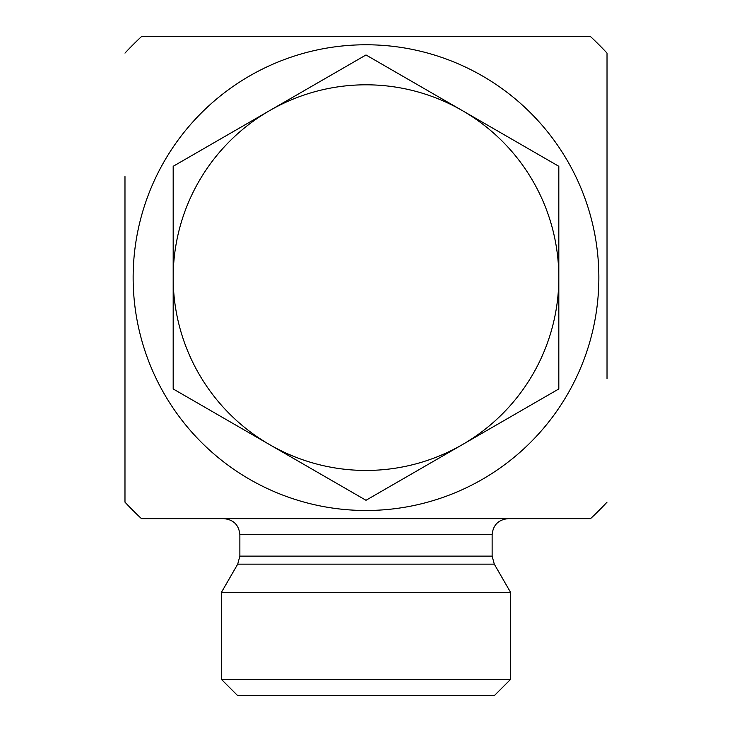 <?xml version="1.0" encoding="UTF-8"?>
<svg xmlns="http://www.w3.org/2000/svg" width="732" height="732" viewBox="0 0 732 732"><rect width="100%" height="100%" fill="white"/><g stroke="black" fill="none" stroke-linecap="round" stroke-linejoin="round"><path stroke-width="1.1" d="M607.02 378.664L607.02 53.097L607.02 378.664M124.98 176.586L124.98 502.152L124.98 176.586M492.133 556.119L239.867 556.119L239.867 534.717L492.133 534.717L492.133 556.119L494.292 564.152L510.616 592.435L510.616 679.333L221.384 679.333L237.452 695.4L494.548 695.4L510.616 679.333M494.292 564.152L237.708 564.152L221.384 592.435L510.616 592.435M492.133 534.717C493.084 524.954 498.446 519.601 508.2 518.649M607.02 502.152A329.4 329.4 0 0 1 590.523 518.649L141.477 518.649A329.4 329.4 0 0 1 124.98 502.152M366 44.771A232.849 232.849 0 0 1 567.657 394.054A232.849 232.849 0 0 1 164.343 394.054A232.849 232.849 0 0 1 366 44.771M124.98 53.097A329.4 329.4 0 0 1 141.477 36.6L590.523 36.6A329.4 329.4 0 0 1 607.02 53.097M173.182 166.301L269.586 110.642A192.818 192.818 0 0 0 173.182 277.62L173.182 166.301M366 54.973L462.414 110.642A192.818 192.818 0 0 0 269.586 110.642L366 54.973M558.818 166.301L558.818 277.62A192.818 192.818 0 0 0 462.414 110.642L558.818 166.301M558.818 277.62L558.818 388.948L462.414 444.608A192.818 192.818 0 0 0 558.818 277.62M462.414 444.608L366 500.276L269.586 444.608A192.818 192.818 0 0 0 462.414 444.608M269.586 444.608L173.182 388.948L173.182 277.62A192.818 192.818 0 0 0 269.586 444.608M237.708 564.152L239.867 556.119M239.867 534.717C238.916 524.954 233.554 519.601 223.8 518.649M221.384 592.435L221.384 679.333"/></g></svg>
